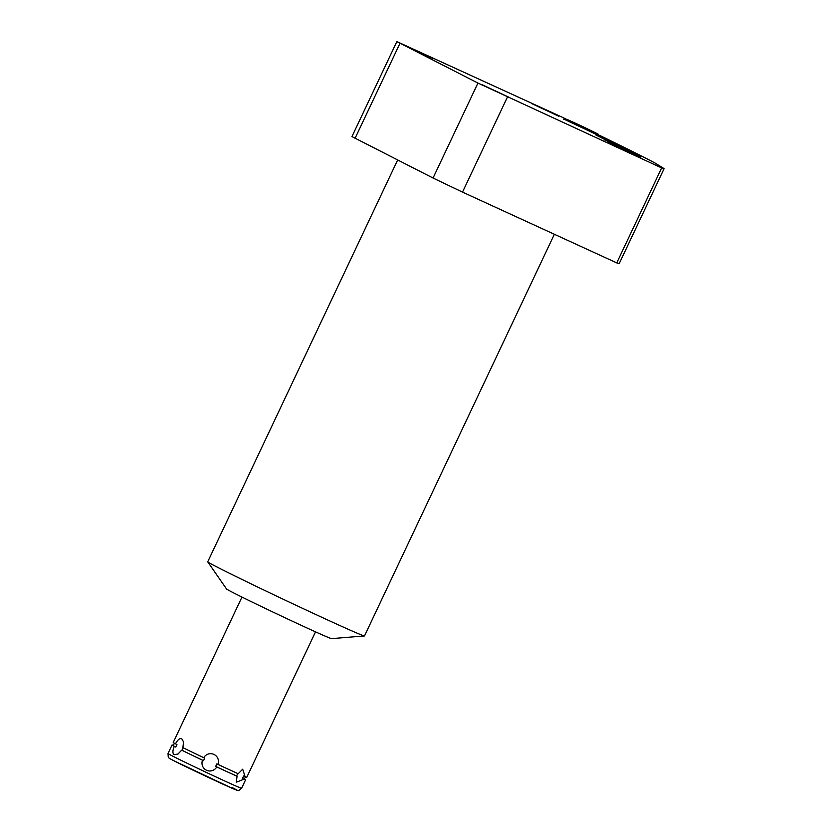 <?xml version="1.0" encoding="UTF-8"?>
<svg xmlns="http://www.w3.org/2000/svg" width="832" height="832" viewBox="0 0 832 832"><rect width="100%" height="100%" fill="white"/><g stroke="black" fill="none" stroke-linecap="round" stroke-linejoin="round"><path stroke-width="1.25" d="M207.74 561.86L226.533 588.983A58.115 1.071 25.3 0 0 234.166 593.174A58.115 1.071 25.3 0 0 292.209 621.13A58.115 1.071 25.3 0 0 331.573 638.633L364.458 635.939A86.715 1.591 -154.7 0 1 326.83 619.601A86.715 1.591 -154.7 0 1 219.118 568.11A86.715 1.591 -154.7 0 1 207.74 561.86A86.715 1.591 -154.7 0 1 207.73 561.798L397.654 160.004M554.372 234.27L364.52 635.908A86.715 1.591 -154.7 0 1 364.458 635.939M462.498 192.119L433.046 178.038L477.942 83.054L661.648 167.908L616.751 262.891L462.498 192.119L507.406 97.136M599.581 135.356L628.503 149.5A158.08 2.912 -154.7 0 1 654.794 162.895L664.092 168.636L619.195 263.619A158.08 2.912 -154.7 0 1 616.751 262.891M433.046 178.038L351.957 136.583L396.854 41.6L477.942 83.054M565.874 118.976A158.08 2.912 -154.7 0 0 561.402 116.834L396.854 41.6M664.092 168.636A158.08 2.912 -154.7 0 1 661.648 167.908M432.64 58.354L405.506 45.698L432.64 58.354M509.215 97.375L482.092 84.718L509.215 97.375M558.657 116.178L531.534 103.522L558.657 116.178M635.242 155.199L608.109 142.542L635.242 155.199M606.611 139.745L595.91 135.002L605.218 139.714M599.986 136.167L563.867 119.101M640.765 156.946L604.646 139.88M178.069 753.99L174.21 754.697C172.484 753.563 172.505 750.786 174.262 746.346L175.76 747.063A39.291 0.718 25.3 0 1 173.295 745.597L174.408 743.257M173.378 745.42A40.685 0.749 25.3 0 0 172.037 745.004A40.685 0.749 25.3 0 0 174.262 746.346M175.76 747.063L176.946 744.536L175.458 743.829C177.746 739.7 179.847 737.994 181.75 738.722L183.539 741.905L182.905 747.625A40.685 0.749 -154.7 0 0 203.653 757.682L204.724 758.16L203.528 760.687A39.291 0.718 25.3 0 1 182.062 750.277L181.709 750.142A40.685 0.749 -154.7 0 0 202.457 760.198L203.528 760.687M175.458 743.829A40.685 0.749 -154.7 0 1 173.233 742.487L241.956 597.085M245.45 776.838L244.338 779.178A39.291 0.718 -154.7 0 1 242.434 778.534L243.901 779.22A40.685 0.749 25.3 0 0 245.596 779.782A40.685 0.749 25.3 0 0 244.421 779.002M215.675 766.418L216.798 766.969A40.685 0.749 25.3 0 0 237.016 776.246L236.59 776.017A39.291 0.718 -154.7 0 1 215.675 766.418L216.871 763.89L217.984 764.442C220.958 755.05 209.082 749.445 203.653 757.682M182.062 750.277L183.258 747.75M242.434 778.534L243.62 776.006L245.097 776.693L242.684 769.205L238.202 773.718A40.685 0.749 -154.7 0 1 217.984 764.442M237.786 773.49L236.59 776.017M177.996 754.031L181.709 750.142M315.526 631.852L246.792 777.254A40.685 0.749 -154.7 0 1 245.097 776.693M237.016 776.246L236.35 782.215L243.901 779.22M202.457 760.198C199.514 769.642 211.422 775.268 216.798 766.969M355.066 138.31L399.974 43.326M173.368 756.454A40.685 0.749 -154.7 0 1 168.022 753.49L168.262 757.12C169.52 758.139 166.774 757.089 174.554 761.093L233.199 788.746C240.822 791.003 236.569 791.731 241.582 788.268A40.685 0.749 25.3 0 1 214.573 776.287A40.685 0.749 25.3 0 1 173.368 756.454M174.658 761.134A36.962 0.676 25.3 0 0 220.574 783.089A36.962 0.676 25.3 0 0 231.774 787.342M600.059 136.438L598.031 134.056L582.504 126.443L566.738 119.267L563.607 119.205M597.709 134.066L566.935 119.517M638.498 154.846L607.703 140.296M640.838 157.217L638.81 154.835L623.293 147.222L608.743 140.546L606.382 139.703L604.386 139.984M172.037 745.004L168.022 753.49M245.596 779.782L241.582 788.268"/></g></svg>
